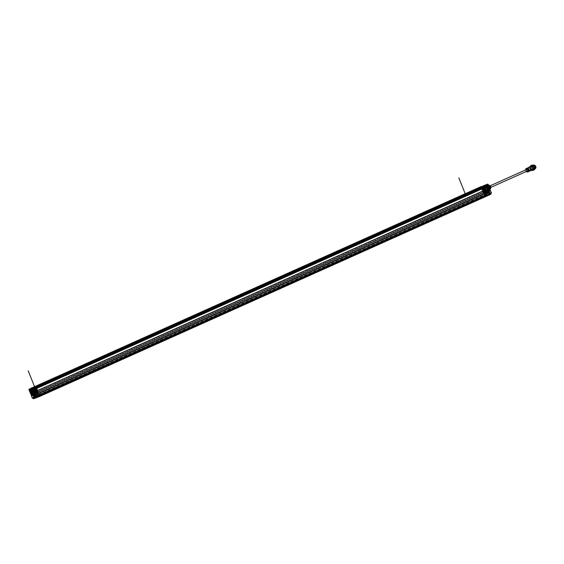 <?xml version="1.0" encoding="UTF-8"?>
<svg xmlns="http://www.w3.org/2000/svg" width="564" height="564" viewBox="0 0 564 564"><rect width="100%" height="100%" fill="white"/><g stroke="black" fill="none" stroke-linecap="round" stroke-linejoin="round"><path stroke-width="0.42" stroke-dasharray="2.82 2.11" d="M35.208 388.194L485.808 186.275L482.283 187.375L31.859 389.498L485.808 186.275M482.213 187.382A0.479 0.423 65.9 0 1 481.388 187.586A0.479 0.423 65.9 0 1 481.353 187.431L481.473 186.91L30.872 388.829L30.787 389.505A0.479 0.423 -114.1 0 0 31.612 389.301M481.748 189.448L482.093 189.314L481.459 187.742A0.501 0.444 -114.1 0 1 481.494 187.022L487.12 184.639L486.379 184.929L486.584 185.429L487.797 185.027L488.487 186.74L487.782 187.022A0.423 0.381 65.9 0 1 487.395 186.938A2.136 1.911 -114.1 0 0 484.279 188.157A0.423 0.381 65.9 0 1 484.067 188.475L484.272 188.383A0.423 0.381 -114.1 0 0 484.272 188.383L481.748 189.448L480.831 186.797L483.574 193.748L32.98 395.667L30.322 388.589L28.947 389.668L30.209 388.984M483.221 188.912L484.173 190.865L483.44 188.82L481.783 189.546L483.574 193.748M34.806 398.374L34.876 397.86L34.023 397.43L33.868 397.853L34.087 397.465L34.82 397.824L34.813 398.374L485.407 196.455L484.688 195.546L484.349 195.934L484.624 195.518L485.477 195.941L485.407 196.455L486.626 195.976L485.442 194.587L485.886 194.157L35.313 396.062M488.17 193.522L37.576 395.434L488.502 193.396L487.874 193.381L489.256 192.691L485.886 194.157M488.502 193.396L488.974 194.573L488.403 194.799L488.572 195.222L489.834 194.728L488.628 195.2L488.459 194.77L490.447 194.051M489.559 194.002L490.229 193.635M485.766 184.781L486.591 185.549A0.501 0.444 -114.1 0 1 486.647 185.718L487.254 186.522M487.12 184.639L486.119 185.218A0.501 0.444 -114.1 0 1 486.605 185.542A0.479 0.423 65.9 0 1 485.851 185.965M484.025 192.416L483.383 192.296A0.409 0.36 65.9 0 1 484.053 192.028A0.409 0.36 65.9 0 1 484.025 192.416L33.424 394.335A0.409 0.36 -114.1 0 0 33.459 393.947L32.782 394.208L33.424 394.335M488.438 190.653L487.733 190.59A0.409 0.36 65.9 0 1 488.403 190.329L37.809 392.248A0.409 0.36 -114.1 0 0 37.132 392.509L37.837 392.579M31.859 389.498L482.453 187.586M35.25 387.877A0.479 0.423 -114.1 0 0 35.99 387.468L35.165 386.692M36.766 388.42L36.336 388.406L36.667 389.231M488.008 188.996L37.414 390.915L36.695 389.315M39.628 395.554L38.994 395.836L39.6 395.639M488.572 195.222L37.971 397.141L37.802 396.711L488.403 194.799M37.901 395.315L38.373 396.492L37.802 396.711M37.576 395.434L38.317 396.513L36.491 397.444M35.32 397.683L35.884 397.486M36.054 397.881L35.539 398.085M30.336 391.853L31.189 391.465L32.98 395.667M30.851 388.384L30.872 388.829M33.459 393.947L32.465 393.982M31.69 389.294L482.283 187.375M30.914 389.012L481.508 187.093M30.202 389.026L480.803 187.107M32.818 395.533L483.418 193.614M32.959 395.872L483.552 193.953M34.023 397.43L486.147 194.672L486.979 195.081L486.88 195.708L487.923 195.109L486.633 195.905L487.902 195.052L486.513 195.609M34.876 397.86L485.477 195.941M486.626 195.976L36.618 397.627M243.817 304.729L464.524 205.423L36.97 397L486.119 195.687L36.949 396.95M34.848 396.506L485.442 194.587M485.766 194.46L36.082 395.97M488.198 193.515L37.302 395.308M38.373 396.492L488.974 194.573M39.142 395.434L489.742 193.515M486.055 185.119L35.574 387.165M485.787 186.007L35.187 387.926M488.022 190.851L37.428 392.77M483.581 192.55L32.994 394.469M482.114 186.628L482.312 187.114L486.76 185.373L486.563 184.886L482.114 186.628L30.364 389.054L30.562 389.548L482.312 187.114M30.562 389.548L486.563 184.886M34.82 387.32L30.364 389.054M35.017 387.806L486.76 185.373M482.298 189.342L481.867 187.812L483.285 191.337L484.06 191.697A0.493 0.437 -114.1 0 0 483.454 191.831L482.298 189.342L482.333 188.552L482.594 189.208L483.151 188.961L482.763 188.362M488.473 186.769L487.782 185.055L482.671 187.051L483.003 188.27M482.671 187.051L481.663 187.77M482.093 189.314L482.333 188.552M482.565 188.461L482.439 189.278L482.41 188.531M483.39 188.848L484.307 188.193A2.094 1.875 65.9 0 1 487.388 186.987L487.585 186.903A2.08 1.861 65.9 0 1 488.318 188.454L489.023 188.778L488.607 189.095L487.98 188.806L488.318 188.454M483.44 188.82L484.525 188.094A2.08 1.861 65.9 0 0 485.068 189.723L484.49 190.759L483.588 190.921L484.441 193.05L485.153 192.578A0.973 0.867 -114.1 0 0 485.611 191.372L486.161 190.456L486.112 191.161A1.149 1.022 65.9 0 1 485.583 192.578L484.821 192.881L485.83 195.151M481.783 189.546L482.34 189.328M483.418 191.781L482.206 189.384M485.449 196.004L487.888 195.32L487.24 195.158L486.774 194.002L487.275 193.389L485.498 194.566L485.893 195.701L486.429 195.567L467.718 203.949M485.907 194.143L487.24 193.501M486.598 195.99L485.407 196.455L486.88 195.708M484.688 195.546L486.02 194.855L484.688 195.546M33.748 397.846L484.469 195.941L485.935 194.89M483.277 191.845L483.32 191.901A0.493 0.444 -114.1 0 0 483.926 192.606A0.493 0.444 -114.1 0 0 484.166 192.204L484.589 192.5L483.884 192.775M489.411 190.392A0.493 0.444 65.9 0 1 489.009 189.497A0.493 0.444 65.9 0 1 489.411 190.392L489.34 190.428A0.493 0.444 -114.1 0 0 488.939 189.525A0.493 0.444 -114.1 0 0 489.34 190.428A0.472 0.423 65.9 0 1 488.96 189.546A0.472 0.423 65.9 0 1 489.34 190.406L488.276 190.907A0.493 0.444 -114.1 0 1 487.775 190.801L487.797 191.231L484.589 192.5L484.293 192.141A0.493 0.437 -114.1 0 0 484.159 191.781L484.469 192.049A0.529 0.472 -114.1 0 0 484.948 192.148L485.096 192.091A0.529 0.472 -114.1 0 0 485.357 191.795A1.234 1.107 65.9 0 1 486.887 191.203A0.529 0.472 -114.1 0 0 487.275 191.238L487.43 191.175A0.529 0.472 -114.1 0 0 487.712 190.78L487.747 190.378A0.493 0.437 -114.1 0 0 487.895 190.731L487.67 191.295L488.593 191.126L483.468 192.966L484.123 195.024L484.539 194.848L483.468 192.966M484.539 194.848L485.047 194.925L485.188 193.988L484.744 194.171L487.839 192.958L488.826 193.48L488.149 191.323M484.744 194.171L484.384 195.214L485.047 194.925L484.123 195.024M488.593 191.126L489.263 193.318L488.579 193.537L489.263 193.318L488.269 192.789L485.188 193.988M488.276 190.907A0.493 0.444 -114.1 0 0 488.177 189.998L487.366 187.361M489.009 189.497L488.001 189.955A0.493 0.437 -114.1 0 1 488.29 189.941L487.24 187.417M490.236 193.671L489.714 193.579L490.969 192.782L491.378 192.98M490.899 193.297L491.047 192.888L489.714 193.579L489.474 194.432M488.438 193.417L488.946 194.509L488.459 194.77L490.017 194.291L488.459 194.77M488.523 193.459L489.961 192.754L490.426 193.91L488.917 194.594M487.98 188.806A2.101 1.882 65.9 0 1 487.62 189.92L488.248 190.209L487.846 189.885A2.08 1.861 65.9 0 1 486.408 190.449M487.331 190.667A1.093 0.98 65.9 0 1 488.142 192.698A1.093 0.98 65.9 0 1 487.331 190.667M490.342 190.533L489.933 190.879A1.149 1.022 65.9 0 1 488.558 190.209L487.62 189.92M487.888 189.786L488.628 190.181A0.973 0.867 65.9 0 0 489.792 190.752L489.51 190.879A0.973 0.867 -114.1 0 1 488.339 190.308L489.933 190.879M487.479 190.195A2.059 1.847 -114.1 0 0 485.956 186.367A2.059 1.847 -114.1 0 0 485.942 186.367A2.059 1.847 -114.1 0 0 487.479 190.195M485.865 190.604A2.101 1.882 65.9 0 1 484.829 190.04M486.147 194.672L485.04 192.796L484.441 193.05L483.87 190.999L485.125 189.899L484.49 190.759M488.509 186.853L487.388 186.987M487.113 185.88L487.479 186.797L487.923 186.628L487.557 185.711L486.979 185.944L487.479 186.797M483.736 187.206L484.102 188.115L483.658 188.291L483.292 187.375L483.736 187.206L484.102 188.115L483.658 188.291M487.585 186.903L488.502 186.839M487.881 186.36L488.107 186.931M487.677 187.128L487.451 186.557L487.522 187.192M487.374 187.248L486.781 185.775L487.782 185.055M488.234 186.881L488.001 186.303M487.641 186.451L488.142 187.015M488.205 186.888L487.761 186.402M487.649 187.142L487.451 186.557M487.55 187.276L487.289 186.628M488.001 189.955A0.493 0.437 -114.1 0 0 487.761 190.251L487.571 190.794A0.444 0.395 65.9 0 1 487.338 191.118L487.19 191.182A0.444 0.395 65.9 0 1 486.859 191.154A1.325 1.184 -114.1 0 0 485.223 191.788L485.202 191.732A1.41 1.262 65.9 0 1 486.951 191.048L486.887 191.203M486.781 185.775L488.079 189.469L487.254 190.907A1.417 1.269 -114.1 0 0 485.498 191.591L485.202 191.732M484.716 192.437L487.797 191.231M487.254 190.907L487.677 190.865M481.867 187.812L483.433 191.281L484.878 191.986L485.498 191.591L483.736 191.14L481.966 187.636M486.986 185.408L481.875 187.41M487.077 185.641L486.549 186.092L487.93 189.525L487.634 189.885L488.156 189.56L486.845 185.965M487.634 189.885L487.43 191.175M484.067 189.391A1.621 1.452 -114.1 0 0 486.767 188.334A1.621 1.452 -114.1 0 0 484.067 189.391M489.221 187.142L487.613 185.746A2.383 2.129 -114.1 0 0 487.402 185.704L486.556 186.035L487.705 189.864L488.015 189.617M481.903 187.854L483.299 191.337L484.455 192.014A0.444 0.395 -114.1 0 0 484.857 192.091L485.005 192.035A0.444 0.395 -114.1 0 0 485.223 191.788L485.357 191.795M484.201 191.203L483.806 191.478L484.039 191.168M484.405 191.831A0.472 0.423 65.9 0 1 485.188 191.527A0.472 0.423 65.9 0 1 484.405 191.831M488.607 189.095L489.348 188.855L490.067 190.66L489.51 190.879M489.355 188.672L489.355 188.672A1.41 1.262 -114.1 0 0 488.29 186.028A1.41 1.262 -114.1 0 0 489.348 188.644M488.255 188.672L489.016 188.975L489.622 188.545L488.727 189.102M491.018 194.094L490.01 194.488L490.786 193.974M487.832 192.655L484.539 193.946L485.378 193.551L485.061 194.115L484.631 192.782L488.84 191.252L487.987 191.612L488.361 193.001L487.832 192.655L488.699 192.253L488.001 192.521L484.539 193.946L484.398 194.552L485.244 194.094L484.208 194.566L483.7 193.29L487.987 191.612M488.699 192.253L489.326 192.444L488.361 193.001L489.326 192.444L488.84 191.252M483.75 193.156L484.631 192.782M488.001 192.521A1.417 1.269 -114.1 0 0 487.846 191.527M485.498 192.444A1.417 1.269 -114.1 0 0 486.083 193.276M485.9 193.36A1.41 1.262 65.9 0 1 485.315 192.521M487.656 191.605A1.41 1.262 65.9 0 1 487.804 192.613M485.611 191.372L485.893 191.245A0.973 0.867 65.9 0 1 485.442 192.451L485.583 192.578M485.371 188.806A1.607 1.438 65.9 0 1 488.043 187.763A1.607 1.438 65.9 0 1 485.371 188.806M487.451 186.811L487.923 186.628M487.895 186.635L487.557 185.711M487.409 185.775L486.979 185.944M483.63 188.298L483.158 187.438M488.057 192.733A1.093 0.98 -114.1 0 0 487.24 190.71A1.093 0.98 -114.1 0 0 488.057 192.733M487.938 192.437A0.775 0.691 65.9 0 1 487.359 190.999A0.775 0.691 65.9 0 1 487.938 192.437M486.535 191.845A0.691 0.62 -114.1 0 0 487.423 192.578A0.691 0.62 -114.1 0 0 487.557 191.443L487.5 191.464A0.634 0.571 65.9 0 1 486.824 192.409A0.634 0.571 65.9 0 1 486.584 191.823L486.253 191.971A0.634 0.571 -114.1 0 0 487.092 192.669A0.634 0.571 -114.1 0 0 487.169 191.612L487.557 191.443M486.471 191.577A0.613 0.55 -114.1 0 0 486.929 192.712A0.613 0.55 -114.1 0 0 486.471 191.577M486.408 191.605L486.387 191.619A0.62 0.55 65.9 0 1 486.633 191.527L487.226 191.267A0.691 0.62 -114.1 0 0 486.654 191.492L486.633 191.527M486.654 191.492L487.226 191.267M488.586 191.217L488.29 191.337A1.424 1.276 -114.1 0 1 488.438 192.317L490.003 192.077L489.587 192.338L489.665 191.224A1.354 1.213 65.9 0 1 488.769 191.14L488.586 191.217A1.431 1.283 65.9 0 1 488.734 192.176L490.003 192.077L489.665 191.224M488.29 191.337L488.487 191.259A1.339 1.198 -114.1 0 0 489.376 191.337M488.043 187.234L488.628 188.531L487.747 188.446A2.115 1.896 -114.1 0 0 487.409 187.586L487.627 187.488A2.122 1.896 65.9 0 1 487.966 188.348L488.628 188.531L488.128 187.276L487.656 187.389M487.825 187.326L487.43 187.481M485.921 192.261L486.21 192.141A1.431 1.283 65.9 0 0 486.767 192.944L485.491 193.882L485.132 192.994A1.339 1.198 -114.1 0 0 485.724 192.338L485.921 192.261A1.424 1.276 -114.1 0 0 486.492 193.078L485.773 193.734L485.132 192.994M486.21 192.141L485.724 192.338M486.02 192.211A1.354 1.213 65.9 0 1 485.428 192.874M483.475 189.032L483.954 188.933A2.115 1.896 -114.1 0 0 484.314 189.786L483.947 190.385L483.44 189.116L484.173 188.841A2.122 1.896 65.9 0 0 484.525 189.694L484.166 190.272L483.693 188.933M486.253 192.31A0.733 0.656 65.9 0 1 487.472 191.838A0.733 0.656 65.9 0 1 486.253 192.31M486.422 192.246A0.529 0.472 -114.1 0 0 487.303 191.901A0.529 0.472 -114.1 0 0 486.422 192.246M486.739 192.084A0.832 0.747 65.9 0 1 488.128 191.548A0.832 0.747 65.9 0 1 486.739 192.084M486.958 191.993A0.832 0.747 -114.1 0 0 488.346 191.45A0.832 0.747 -114.1 0 0 486.958 191.993M486.767 192.063A1.057 0.945 65.9 0 1 488.53 191.372A1.057 0.945 65.9 0 1 486.767 192.063M488.621 191.337A1.057 0.945 -114.1 0 0 486.852 192.028A1.057 0.945 -114.1 0 0 488.621 191.337M487.296 191.852A0.529 0.472 65.9 0 1 488.177 191.506A0.529 0.472 65.9 0 1 487.296 191.852A0.43 0.388 65.9 0 1 488.001 191.584A0.43 0.388 65.9 0 1 487.282 191.866M488.121 191.534A0.529 0.472 -114.1 0 0 487.24 191.88A0.529 0.472 -114.1 0 0 488.121 191.534M487.261 191.915A0.43 0.388 -114.1 0 0 486.542 192.197A0.43 0.388 -114.1 0 0 487.261 191.915M486.647 185.718L487.606 185.034L483.454 186.74L486.64 185.486L486.379 184.929M486.295 184.964L486.464 185.556M486.069 185.055L483.193 186.183L483.397 186.684L486.267 185.563L486.154 185.02M483.193 186.183L483.454 186.74L483.193 186.183M483.503 186.635L483.165 186.191M481.444 186.895L483.27 186.148L483.524 186.705L482.509 187.1L483.524 186.705M487.169 184.766A0.479 0.423 65.9 0 1 487.691 185.246M488.487 186.74L487.275 187.29M487.141 186.698L487.592 187.149L487.141 186.698L487.789 186.409L488.227 186.86L488.015 186.324L487.381 186.606M487.797 185.027L482.509 187.1M482.657 187.036L483.348 188.757L482.862 188.334L482.417 189.166L483.08 188.869L483.087 188.249M482.439 188.538L482.862 188.334M483.468 186.649L481.459 187.742M485.35 186.557L485.548 186.465A2.136 1.911 65.9 0 0 484.483 188.066A0.423 0.381 -114.1 0 1 484.272 188.383L484.053 188.475A0.423 0.381 65.9 0 1 484.053 188.475L483.348 188.757M484.004 188.059L483.672 187.241M487.493 185.753L487.825 186.571L487.204 185.866M485.548 186.465A2.136 1.911 65.9 0 1 487.592 186.846A0.423 0.381 -114.1 0 0 487.987 186.931L488.917 186.564M480.81 187.065L482.41 186.346L483.186 188.813M483.75 185.577L486.147 184.639L483.369 185.725L483.856 186.212L486.274 185.267L485.752 184.795L486.119 185.337L483.785 186.324L486.231 185.359L483.94 186.254L483.743 185.697L486.133 184.647L486.083 185.422L483.785 186.324L483.531 185.662M480.93 186.67L29.032 389.308M486.055 184.795L486.083 185.422L485.83 184.872L483.369 185.725M483.517 185.775L483.785 186.324L483.482 185.789M483.708 188.179L483.63 187.262M487.529 186.684L487.162 185.887M487.825 186.571L487.451 185.775M481.494 187.022L482.53 186.43M482.537 187.255A0.479 0.423 65.9 0 1 482.587 186.557M485.498 189.913L485.541 189.807A2.101 1.875 65.9 0 1 485.928 186.339A2.101 1.875 65.9 0 1 488.621 188.609L488.304 189.56A2.101 1.875 65.9 0 1 487.564 190.195L486.732 190.533A2.383 2.129 65.9 0 1 486.528 190.498L484.913 189.095A2.383 2.129 65.9 0 1 484.829 188.891L485.033 186.783A2.383 2.129 65.9 0 1 485.153 186.613L485.999 186.282A2.101 1.875 -114.1 0 0 485.611 189.779L486.506 190.258A2.101 1.875 -114.1 0 0 488.375 189.525L488.692 188.573A2.101 1.875 -114.1 0 0 485.999 186.303L486.972 185.901A2.383 2.129 65.9 0 1 487.176 185.944L488.791 187.34A2.383 2.129 65.9 0 1 488.875 187.551L488.671 189.659A2.383 2.129 65.9 0 1 488.551 189.828L487.578 190.209A2.101 1.875 65.9 0 1 486.429 190.294L485.498 189.913L484.568 190.893A0.811 0.726 65.9 0 0 484.469 190.935L484.539 190.9A0.811 0.726 -114.1 0 0 485.202 192.38A0.811 0.726 -114.1 0 0 485.534 191.344L486.464 190.364M487.381 189.737A1.607 1.438 65.9 0 1 486.182 186.762A1.607 1.438 65.9 0 1 487.381 189.737A1.607 1.438 -114.1 0 0 486.055 186.818A1.607 1.438 -114.1 0 0 487.366 189.744L487.437 189.715M488.798 188.623L488.382 189.003L488.84 189.222A0.811 0.726 -114.1 0 1 489.644 189.342M488.84 189.222L488.22 188.947L488.72 188.651M489.869 189.892A0.811 0.726 65.9 0 1 489.474 190.717L489.545 190.681A0.811 0.726 -114.1 0 1 488.523 190.181L488.071 189.955L488.48 189.574M488.41 189.61L487.902 189.899L488.452 190.209A0.811 0.726 65.9 0 0 489.474 190.717M486.203 188.27L486.76 188.023A2.383 2.129 -114.1 0 0 486.845 188.235L488.445 189.645L487.902 189.878L486.288 188.482A2.383 2.129 65.9 0 1 486.203 188.27L486.408 186.162A2.383 2.129 65.9 0 1 486.535 185.993L488.346 185.281A2.383 2.129 65.9 0 1 488.424 185.295M485.534 191.344L486.387 190.399M484.539 190.9A0.811 0.726 -114.1 0 1 484.645 190.865L485.569 189.885M488.071 189.955L488.389 188.996L488.071 189.955M489.545 190.681A0.811 0.726 -114.1 0 0 489.947 190.089M488.762 189.257A0.811 0.726 65.9 0 1 489.728 189.546L489.481 189.546A1.572 0.67 45.8 0 0 489.404 189.469L488.925 189.878L489.51 190.103A1.572 0.67 -134.2 0 1 489.566 190.181L489.707 189.687A1.572 0.522 111 0 0 489.728 189.603L489.136 189.539M485.28 191.478A0.493 0.444 65.9 0 1 484.455 191.802A0.493 0.444 65.9 0 1 485.28 191.478M485.463 191.379A0.811 0.726 65.9 0 1 484.131 191.964A0.811 0.726 65.9 0 1 484.469 190.935M484.384 191.831A0.493 0.444 -114.1 0 0 485.209 191.513A0.493 0.444 -114.1 0 0 484.384 191.831M489.34 188.841A1.586 1.417 -114.1 0 0 488.156 185.894A1.586 1.417 -114.1 0 0 489.34 188.841M485.28 187.185A1.586 1.417 65.9 0 1 486.464 190.131A1.586 1.417 65.9 0 1 485.28 187.185M488.48 186.487A0.916 0.818 65.9 0 1 489.157 188.186A0.916 0.818 65.9 0 1 488.48 186.487M484.568 190.244A0.916 0.818 -114.1 0 0 483.884 188.545A0.916 0.818 -114.1 0 0 484.568 190.244M483.129 190.9L482.382 189.039A2.03 1.812 65.9 0 1 485.322 187.89L486.069 189.751A2.03 1.812 65.9 0 1 483.129 190.9L482.382 189.039M486.069 189.751L485.463 187.826A2.03 1.812 -114.1 0 0 482.523 188.975M483.27 190.836A2.03 1.812 -114.1 0 0 486.21 189.687M483.729 187.742A1.713 1.53 65.9 0 1 485.005 190.914A1.713 1.53 65.9 0 1 483.729 187.742M486.006 186.317A2.08 1.861 65.9 0 1 487.557 190.181A2.08 1.861 65.9 0 1 486.006 186.317M485.541 188.736A1.495 1.332 -114.1 0 0 488.022 187.763A1.495 1.332 -114.1 0 0 485.541 188.736M486.732 190.533L488.551 189.828M488.981 189.631A2.383 2.129 -114.1 0 0 489.101 189.462L489.305 187.354M488.671 189.659L489.101 189.462M489.256 187.375L488.875 187.551M488.791 187.34L489.171 187.17M487.613 185.746L487.176 185.944M486.535 185.993L487.084 185.746A2.383 2.129 -114.1 0 0 486.965 185.916L487.402 185.704M486.556 186.035L485.153 186.613M485.59 186.416A2.383 2.129 -114.1 0 0 485.463 186.585L485.259 188.693L484.829 188.891M485.033 186.783L485.463 186.585M485.259 188.693A2.383 2.129 -114.1 0 0 485.343 188.905L486.958 190.301L486.528 190.498M484.913 189.095L485.343 188.905M486.577 186.064A2.08 1.861 -114.1 0 0 488.128 189.92A2.08 1.861 -114.1 0 0 486.577 186.064M488.6 187.509A1.495 1.332 65.9 0 1 486.112 188.482A1.495 1.332 65.9 0 1 488.6 187.509M489.622 189.06A2.08 1.861 65.9 0 1 486.69 186.212A2.08 1.861 65.9 0 1 488.579 185.683M486.922 188.115A1.48 1.325 -114.1 0 0 489.39 187.149A1.48 1.325 -114.1 0 0 486.922 188.115M489.926 189.208L488.107 189.92A2.383 2.129 65.9 0 1 487.902 189.878L488.22 188.947M486.288 188.482L486.845 188.235M488.755 188.693L488.445 189.645A2.383 2.129 -114.1 0 0 488.664 189.673L488.107 189.92M490.483 188.961L488.664 189.673M487.084 185.746L488.903 185.034M486.408 186.162L486.965 185.916L486.76 188.023M488.184 185.591A1.854 1.657 65.9 0 1 489.566 189.025A1.854 1.657 65.9 0 1 488.184 185.591A1.854 1.664 -114.1 0 0 489.566 189.032A1.854 1.664 -114.1 0 0 488.184 185.591M489.651 187.967A0.916 0.818 65.9 0 1 488.967 186.268A0.916 0.818 65.9 0 1 489.651 187.967M488.861 186.31A0.916 0.818 -114.1 0 0 489.545 188.016A0.916 0.818 -114.1 0 0 488.861 186.31M489.735 188.475A1.41 1.262 65.9 0 1 488.678 185.852A1.41 1.262 65.9 0 1 490.229 188.094A1.41 1.262 65.9 0 1 489.735 188.475M488.283 185.838A1.586 1.417 -114.1 0 0 489.467 188.785A1.586 1.417 -114.1 0 0 488.854 185.753A1.586 1.417 -114.1 0 0 488.283 185.838M490.109 186.832A1.48 1.325 65.9 0 1 487.641 187.791A1.48 1.325 65.9 0 1 490.109 186.832M533.17 165.146A2.115 1.896 -114.1 0 0 534.905 169.003M535.581 166.472A1.854 1.657 65.9 0 1 532.494 167.677A1.854 1.657 65.9 0 1 535.581 166.472M531.055 168.312A2.115 1.896 65.9 0 1 534.58 166.93A2.115 1.896 65.9 0 1 531.055 168.312M531.196 168.255A1.939 1.734 -114.1 0 0 534.432 166.986A1.939 1.734 -114.1 0 0 531.196 168.255M534.362 167.022A1.939 1.734 65.9 0 1 531.126 168.283A1.939 1.734 65.9 0 1 534.362 167.022M530.689 168.46A2.467 2.207 -114.1 0 0 534.799 166.852A2.467 2.207 -114.1 0 0 530.689 168.46M531.45 165.344A2.644 2.369 -114.1 0 0 533.607 170.159M531.958 170.328A2.644 2.369 65.9 0 1 530.223 166.465M532.141 170.243A2.467 2.207 65.9 0 1 530.414 166.38M531.062 168.333A1.502 1.339 -114.1 0 0 533.565 167.36A1.502 1.339 -114.1 0 0 531.062 168.333M533.417 167.423A1.502 1.339 65.9 0 1 530.921 168.396A1.502 1.339 65.9 0 1 533.417 167.423M531.168 170.645A2.115 1.896 65.9 0 1 529.462 166.838M527.96 167.868L527.855 167.938A1.762 1.579 -114.1 0 0 529.279 171.111L529.399 171.082M528.835 169.489A1.762 1.579 65.9 0 1 525.895 170.638A1.762 1.579 65.9 0 1 528.835 169.489M525.592 169.912A1.939 1.734 -114.1 0 0 526.297 171.491M526.649 169.44A0.867 0.775 -114.1 0 0 527.354 171.012M483.221 189.807A0.867 0.775 65.9 0 1 484.659 189.243A0.867 0.775 65.9 0 1 483.221 189.807M532.635 167.614A1.854 1.657 -114.1 0 0 535.722 166.408A1.854 1.657 -114.1 0 0 532.635 167.614M487.592 190.963L487.395 190.47L487.592 190.963M487.733 191.097A0.444 0.395 65.9 0 1 487.402 190.279A0.444 0.395 65.9 0 1 487.733 191.097M489.383 190.357A0.444 0.395 -114.1 0 0 489.037 189.546A0.444 0.395 -114.1 0 0 489.383 190.357M489.996 190.223A0.881 0.79 65.9 0 1 488.487 190.251A0.881 0.79 65.9 0 1 489.594 189.222M489.517 189.025A0.881 0.79 -114.1 0 0 488.671 190.174A0.881 0.79 -114.1 0 0 490.067 190.399M489.101 189.603L489.298 189.511A1.572 0.649 -88.7 0 1 489.312 189.61L489.15 189.821A1.572 0.564 -154.2 0 1 489.242 189.871L489.263 189.976A1.572 0.55 -72.2 0 1 489.242 190.054M489.474 190.223L489.679 190.138A1.572 0.649 91.3 0 0 489.679 190.033L489.82 189.828A1.572 0.585 29.1 0 0 489.764 189.779M489.559 189.871L489.637 189.511M483.242 192.662L483.045 192.176L483.242 192.662M483.383 192.796A0.444 0.395 65.9 0 1 483.052 191.979A0.444 0.395 65.9 0 1 483.383 192.796L485.047 192.049A0.444 0.395 -114.1 0 0 484.688 191.245A0.444 0.395 -114.1 0 0 485.033 192.056M484.539 190.829A0.881 0.79 65.9 0 1 485.195 192.465A0.881 0.79 65.9 0 1 484.539 190.829M485.371 192.387A0.881 0.79 -114.1 0 0 484.716 190.752A0.881 0.79 -114.1 0 0 485.371 192.387M484.751 191.302L484.695 191.838L485.16 191.802A1.572 0.67 -134.2 0 1 485.216 191.88L485.357 191.386A1.572 0.522 111 0 0 485.378 191.302L485.132 191.245A1.572 0.67 45.8 0 0 485.054 191.168L484.948 191.21A1.572 0.649 -88.7 0 1 484.962 191.309L484.8 191.52A1.572 0.564 -154.2 0 1 484.892 191.57L484.913 191.675A1.572 0.55 -72.2 0 1 484.892 191.753M485.125 191.929L485.322 191.838A1.572 0.649 91.3 0 0 485.329 191.732L485.47 191.527A1.572 0.585 29.1 0 0 485.414 191.485M485.371 191.252L484.786 191.238M485.209 191.57L485.287 191.21M36.519 389.294L35.8 387.976L37.217 391.501L36.907 392.283A0.493 0.437 65.9 0 1 37.435 391.973L36.512 389.393M36.378 389.357L36.145 388.786L36.216 389.428M35.758 389.632L35.32 389.139L35.786 389.618M35.56 389.047L35.666 389.675M35.419 389.78L34.735 388.067L35.92 387.806M35.751 388.949L36.251 389.512M30.308 391.776L29.617 390.069L34.735 388.067L35.426 389.766L36.336 389.357L35.913 388.878M37.428 391.909L36.646 389.336M36.984 397.183L38.324 396.513M37.858 396.696L37.012 397.112L37.858 396.689L38.035 397.119M37.569 391.853L37.576 391.917A0.493 0.444 65.9 0 1 37.668 392.833A0.493 0.444 65.9 0 1 37.175 392.713L37.076 393.214L37.992 393.045L38.662 395.23L37.668 394.701L38.105 394.49L35.01 395.702L34.651 396.746L33.727 394.497L37.781 392.939M32.233 394.99A0.472 0.423 -114.1 0 0 31.845 394.137A0.472 0.423 -114.1 0 0 32.233 394.99L33.318 394.532A0.493 0.444 65.9 0 0 33.572 394.123L33.861 394.469L36.942 393.27L37.041 392.77A0.493 0.437 65.9 0 1 36.893 392.41L36.857 392.819A0.529 0.472 65.9 0 1 36.568 393.207L36.42 393.27A0.529 0.472 65.9 0 1 36.033 393.235A1.234 1.107 -114.1 0 0 34.503 393.834A0.529 0.472 65.9 0 1 34.242 394.123L34.094 394.18A0.529 0.472 65.9 0 1 33.607 394.081L33.297 393.813A0.493 0.437 65.9 0 1 33.438 394.173L33.988 394.419L33.198 394.92L33.727 394.497L33.198 394.92L34.235 396.964L34.594 395.907L37.668 394.701M38.105 394.49L39.085 395.011L38.422 395.286L38.74 394.892M34.538 395.984L35.003 395.702L34.538 395.984M34.235 396.964L34.869 396.619L34.235 396.964M33.318 394.532A0.493 0.444 65.9 0 1 32.719 393.813L30.808 389.802L29.617 390.069M31.189 391.465L31.605 391.303M484.469 195.934L32.395 398.276M32.825 393.609L32.677 393.954L32.938 393.651A2.08 1.861 -114.1 0 0 33.748 393.538M32.078 389.738A2.094 1.875 -114.1 0 0 31.253 391.212L31.055 391.296A2.08 1.861 -114.1 0 0 31.605 392.925L31.316 393.637M31.048 393.926L31.817 393.559L32.078 392.925L31.605 392.925M32.078 392.925A2.101 1.882 -114.1 0 0 33.114 393.489L32.86 394.257A0.973 0.867 65.9 0 1 32.402 395.463L32.254 395.519M32.825 393.926L33.114 393.489M33.431 393.658A2.059 1.847 65.9 0 1 31.894 389.83A2.059 1.847 65.9 0 1 33.431 393.658L33.713 393.552M35.123 392.918L34.383 393.087L34.679 392.114M34.869 392.805A2.101 1.882 -114.1 0 0 35.229 391.691L36.589 391.74M34.827 390.112L34.115 390.105M34.334 390.006A2.094 1.875 -114.1 0 0 32.472 389.548M30.343 391.867L30.682 390.958L30.322 391.106M30.682 390.217L31.048 391.134L30.611 391.31L30.244 390.394L30.823 390.154L31.048 391.134M34.066 388.899L34.432 389.816L34.869 389.639L34.214 388.836L34.432 389.816M30.682 390.958L30.71 391.705L31.034 390.781L31.436 391.374M30.442 391.049L30.583 391.754L30.562 391.007M31.112 390.76L31.14 391.508L30.872 390.859M31.845 394.137L32.782 393.693A0.493 0.437 65.9 0 0 32.599 393.862L31.485 391.36M32.782 393.693A0.493 0.437 65.9 0 1 33.206 393.728L33.713 393.989A0.444 0.395 -114.1 0 0 34.115 394.074L34.263 394.01A0.444 0.395 -114.1 0 0 34.482 393.771A1.325 1.184 65.9 0 1 36.117 393.129L36.096 393.08A1.41 1.262 -114.1 0 0 34.348 393.764L34.503 393.834M30.808 389.802L32.43 393.369L34.348 393.764L34.094 394.18M36.942 393.27L33.861 394.469M34.348 393.764L34.044 393.898A1.417 1.269 65.9 0 1 35.793 393.214L36.505 393.045L36.871 391.79L36.512 393.045L35.793 393.214M36.568 391.917L37.076 391.557L35.807 388.025L37.203 391.501L36.568 391.917L37.21 391.501M37.076 391.557L36.695 391.867L35.624 387.94M30.414 389.71L35.532 387.715M30.505 389.943L31.196 389.879L32.578 393.312L33.727 394.144M31.013 389.844L32.557 393.319L30.9 390.02M35.313 390.633A1.621 1.452 65.9 0 1 32.606 391.691A1.621 1.452 65.9 0 1 35.313 390.633M32.43 393.369L32.811 393.566M36.78 391.917L36.829 392.777A0.444 0.395 65.9 0 1 36.597 393.101L36.449 393.164A0.444 0.395 65.9 0 1 36.117 393.129L36.033 393.235M36.787 392.706A0.472 0.423 -114.1 0 0 36.004 393.016A0.472 0.423 -114.1 0 0 36.787 392.706M38.197 392.748L39.149 394.701M37.252 393.489L33.121 395.216L33.6 396.414L34.658 396.083L33.791 396.4L33.925 395.85L38.098 394.187L37.238 394.553L37.866 394.751L37.252 393.489L33.17 395.089L34.002 394.694L34.658 396.083L34.799 395.477L33.918 395.85L37.238 394.553M38.126 393.08L37.386 393.552M37.4 394.589L38.768 394.419L37.718 394.863L38.768 394.419L38.253 393.143M34.623 395.575A1.417 1.269 65.9 0 1 34.037 394.751M36.385 393.827A1.417 1.269 65.9 0 1 36.54 394.828M36.723 394.751A1.41 1.262 -114.1 0 0 36.568 393.742M34.228 394.659A1.41 1.262 -114.1 0 0 34.82 395.498M36.406 393.813A0.973 0.867 65.9 0 1 35.588 393.193L35.349 393.023M34.002 391.219A1.607 1.438 -114.1 0 0 31.33 392.269A1.607 1.438 -114.1 0 0 34.002 391.219M31.076 391.12L30.611 391.31M30.639 391.296L30.244 390.394M30.393 390.323L30.823 390.154M34.46 389.802L34.869 389.639M34.898 389.625L34.644 388.666M34.432 395.921A1.093 0.98 65.9 0 1 33.6 394.074M33.861 393.869A1.093 0.98 65.9 0 1 35.257 394.469A1.093 0.98 65.9 0 1 34.799 395.843M34.644 395.568A0.775 0.691 -114.1 0 0 34.066 394.13A0.775 0.691 -114.1 0 0 34.644 395.568M35.236 394.13A0.691 0.62 65.9 0 1 35.102 395.272A0.691 0.62 65.9 0 1 34.214 394.532L34.263 394.511A0.634 0.571 -114.1 0 0 35.419 394.744A0.634 0.571 -114.1 0 0 35.179 394.151L35.518 394.003A0.634 0.571 65.9 0 1 35.412 395.068A0.634 0.571 65.9 0 1 34.601 394.363L34.214 394.532M35.074 393.855A0.613 0.55 65.9 0 1 35.532 394.99A0.613 0.55 65.9 0 1 35.074 393.855M35.172 393.827A0.62 0.55 -114.1 0 0 34.926 393.926L34.334 394.187A0.691 0.62 65.9 0 1 34.905 393.961L34.926 393.926M34.905 393.961L34.334 394.187M35.701 389.759L35.32 389.139M33.311 395.089L33.607 394.955A1.424 1.276 65.9 0 0 34.171 395.766L32.874 396.675L33.354 396.555L32.536 395.822A1.354 1.213 -114.1 0 0 33.128 395.16L33.311 395.089A1.431 1.283 -114.1 0 0 33.875 395.893L32.874 396.675L32.536 395.822M33.607 394.955L33.403 395.033A1.339 1.198 65.9 0 1 32.811 395.688M31.549 391.564L30.914 391.902L31.415 393.157L31.993 392.481A2.115 1.896 65.9 0 1 31.64 391.62L31.422 391.719A2.122 1.896 -114.1 0 0 31.774 392.572L31.415 393.157L30.914 391.902L31.33 391.663M36.97 394.772L37.414 394.913L37.055 394.024A1.339 1.198 65.9 0 1 36.166 393.947L35.969 394.024A1.424 1.276 65.9 0 1 36.117 395.004L37.111 395.026L37.055 394.024M36.117 395.004L35.842 395.124A1.431 1.283 -114.1 0 0 35.687 394.158M35.877 394.088A1.354 1.213 -114.1 0 0 36.766 394.166M35.842 395.124L36.681 394.892M35.504 390.013L35.088 390.274A2.115 1.896 65.9 0 1 35.426 391.134L36.103 391.324L35.588 390.055L34.876 390.373A2.122 1.896 -114.1 0 1 35.215 391.233L35.877 391.416L35.588 390.055M35.758 394.257A0.733 0.656 -114.1 0 0 34.531 394.729A0.733 0.656 -114.1 0 0 35.758 394.257M35.581 394.321A0.529 0.472 65.9 0 1 34.7 394.666A0.529 0.472 65.9 0 1 35.581 394.321M35.264 394.476A0.832 0.747 -114.1 0 0 33.875 395.019A0.832 0.747 -114.1 0 0 35.264 394.476M35.046 394.574A0.832 0.747 65.9 0 1 33.657 395.117A0.832 0.747 65.9 0 1 35.046 394.574M35.017 395.66A1.057 0.945 -114.1 0 0 34.192 393.813M33.875 393.905A1.057 0.945 -114.1 0 0 34.742 395.829M34.08 394.391A0.529 0.472 65.9 0 1 34.764 394.687A0.529 0.472 65.9 0 1 34.51 395.357M34.749 394.976A0.43 0.388 -114.1 0 0 34.517 394.469M34.742 394.652A0.43 0.388 65.9 0 1 34.926 394.116A0.43 0.388 65.9 0 1 35.469 394.37A0.43 0.388 65.9 0 1 34.742 394.652M37.027 389.068L36.681 389.202L36.047 387.637A0.501 0.444 65.9 0 0 35.518 387.137L29.807 389.301L30.548 389.012L30.752 389.52L30.548 389.012M33.769 387.743L33.932 388.335L33.762 387.743L33.939 388.258L31.062 389.379L30.858 388.878L33.762 387.743L33.932 388.335L29.589 390.062L30.28 391.776L30.322 391.12L30.548 391.656L31.189 391.367L30.223 389.068M31.492 391.233L30.858 389.661A0.501 0.444 65.9 0 1 30.9 388.941L30.844 388.815M30.632 388.977L30.921 389.527M33.629 387.806L33.861 388.3L33.664 387.799L35.469 387.003M29.807 389.301L30.9 388.941M30.858 389.661L29.814 390.126A0.479 0.423 -114.1 0 1 29.864 389.428M29.857 391.952L31.147 391.367L31.196 390.746L30.548 391.035M30.322 391.12L30.957 390.838M29.589 390.062L36.047 387.637M33.805 388.399L34.876 387.983M35.694 389.646L35.25 389.195L35.899 388.906L36.35 389.35L36.131 388.815L35.476 389.104M31.781 389.844A2.136 1.911 -114.1 0 0 31.013 391.268A0.423 0.381 65.9 0 1 30.801 391.585L30.999 391.494A0.423 0.381 -114.1 0 0 31.21 391.176A2.136 1.911 65.9 0 1 31.951 389.773M32.183 389.625A2.136 1.911 65.9 0 1 34.326 389.964A0.423 0.381 -114.1 0 0 34.714 390.041L35.426 389.766M30.801 391.585A0.423 0.381 65.9 0 1 30.787 391.592L30.28 391.776M34.46 389.71L34.136 388.892M30.315 390.38L30.639 391.197L30.611 390.267M30.336 391.769L30.787 391.592M31.189 391.367L31.196 390.746M35.687 389.646L35.25 389.195M33.283 387.567L33.198 388.293L33.008 387.806L30.618 388.631M33.206 387.602L30.907 388.596L31.112 389.174L33.255 388.342L30.957 389.238L33.255 388.342L30.865 389.202L30.893 388.526M30.541 388.659L30.865 389.202L30.667 388.716M33.22 387.694L33.255 388.342L30.957 389.238L30.696 388.709M34.756 389.59L34.178 388.871M30.935 391.085L30.646 390.253M30.639 391.197L30.357 390.366M35.518 387.137L34.397 387.51M34.968 388.117A0.479 0.423 -114.1 0 0 34.446 387.637M33.22 393.771A2.101 1.875 65.9 0 1 32.317 393.785L31.429 393.305A2.101 1.875 65.9 0 1 31.521 389.978M33.191 393.263A1.607 1.438 -114.1 0 0 31.993 390.288A1.607 1.438 -114.1 0 0 33.191 393.263M31.774 389.844A2.101 1.875 -114.1 0 0 31.499 393.27L32.338 393.905L32.895 393.672L32.712 394.264A0.811 0.726 -114.1 0 1 32.381 395.293L32.303 395.329A0.811 0.726 65.9 0 1 31.64 393.848A0.811 0.726 65.9 0 1 31.746 393.813L31.922 393.348L32.811 393.876L31.915 393.397M31.387 393.404L31.922 393.348M31.746 393.813L32.007 393.193L31.457 393.376M32.388 393.75A2.101 1.875 -114.1 0 0 33.487 393.672M34.228 393.073A2.101 1.875 -114.1 0 0 34.263 393.023L34.771 392.128M35.187 391.945L35.828 392.058M32.07 390.253A1.607 1.438 65.9 0 1 33.262 393.235A1.607 1.438 65.9 0 1 32.07 390.253M31.817 393.778A0.811 0.726 -114.1 0 0 32.275 395.329A0.811 0.726 65.9 0 0 32.634 394.292L32.811 393.876M31.563 394.751A0.493 0.444 -114.1 0 0 32.388 394.426A0.493 0.444 -114.1 0 0 31.563 394.751M32.458 394.391A0.493 0.444 65.9 0 1 31.633 394.715A0.493 0.444 65.9 0 1 32.458 394.391M35.342 392.995L34.46 393.08M36.716 392.177A0.811 0.726 -114.1 0 0 36.054 392.121L35.983 392.149A0.811 0.726 65.9 0 0 35.941 392.17L35.856 392.135M35.983 392.149A0.811 0.726 65.9 0 1 36.646 393.63A0.811 0.726 65.9 0 1 35.631 393.122M35.906 393.052A0.493 0.444 -114.1 0 0 36.73 392.727A0.493 0.444 -114.1 0 0 35.906 393.052M35.701 393.094A0.811 0.726 -114.1 0 0 37.125 392.981M36.054 392.121A0.811 0.726 -114.1 0 0 36.011 392.142L35.934 392.1A0.881 0.79 -114.1 0 0 36.653 393.707M36.801 392.699A0.493 0.444 65.9 0 1 35.976 393.016A0.493 0.444 65.9 0 1 36.801 392.699M33.431 393.101A1.551 1.389 65.9 0 1 32.275 390.217A1.551 1.389 65.9 0 1 33.431 393.101M33.093 389.851A1.551 1.389 -114.1 0 0 34.249 392.734A1.551 1.389 -114.1 0 0 33.093 389.851M32.268 390.415A1.375 1.234 65.9 0 1 33.29 392.967A1.375 1.234 65.9 0 1 32.268 390.415M32.063 391.973A0.867 0.775 -114.1 0 0 33.502 391.409A0.867 0.775 -114.1 0 0 32.063 391.973M35.87 390.351A0.867 0.775 65.9 0 1 34.432 390.915A0.867 0.775 65.9 0 1 35.87 390.351M35.906 392.509A2.03 1.812 -114.1 0 0 34.39 388.751A2.03 1.812 -114.1 0 0 35.906 392.509M34.249 388.815A2.03 1.812 65.9 0 1 35.765 392.572A2.03 1.812 65.9 0 1 34.249 388.815M34.369 389.111A1.713 1.53 -114.1 0 0 35.645 392.283A1.713 1.53 -114.1 0 0 34.369 389.111M38.14 392.368L37.943 391.874L38.14 392.368M38.14 392.565A0.444 0.395 -114.1 0 0 37.795 391.747A0.444 0.395 -114.1 0 0 38.14 392.565M36.484 393.298A0.444 0.395 65.9 0 1 36.159 392.481A0.444 0.395 65.9 0 1 36.484 393.298M36.054 392.755L36.491 392.65L36.385 393.016M36.181 393.186L36.568 393.052M33.791 394.067L33.593 393.573L33.791 394.067M33.784 394.264A0.444 0.395 -114.1 0 0 33.459 393.446A0.444 0.395 -114.1 0 0 33.784 394.264M32.134 395.004A0.444 0.395 65.9 0 1 31.81 394.187A0.444 0.395 65.9 0 1 32.134 395.004L33.805 394.257M32.493 393.982A0.881 0.79 -114.1 0 0 31.253 394.913A0.881 0.79 -114.1 0 0 32.303 395.413M32.458 395.322A0.881 0.79 -114.1 0 0 32.613 394.123M31.626 393.813A0.881 0.79 65.9 0 1 32.303 394.053L32.24 394.039M31.887 394.349L32.035 394.715M32.726 392.241A0.529 0.472 -114.1 0 0 33.149 391.55L32.571 392.452M33.262 391.832L32.895 392.001M33.967 391.183A0.529 0.472 65.9 0 1 33.086 391.529A0.529 0.472 65.9 0 1 33.967 391.183M32.479 391.155L33.149 391.55A0.529 0.472 -114.1 0 0 32.338 391.36L32.113 391.324M33.036 391.268L32.67 391.43M31.669 389.914A2.08 1.861 -114.1 0 0 33.368 393.707M32.345 390.732A1.057 0.945 65.9 0 1 33.135 392.692A1.057 0.945 65.9 0 1 32.345 390.732M34.207 389.893A1.057 0.945 -114.1 0 0 34.996 391.853A1.057 0.945 -114.1 0 0 34.207 389.893M34.348 390.027A0.881 0.79 -114.1 0 0 35.003 391.663A0.881 0.79 -114.1 0 0 34.348 390.027M33.473 391.423A0.881 0.79 -114.1 0 0 32 392.001A0.881 0.79 -114.1 0 0 33.473 391.423M33.939 391.127A0.881 0.79 65.9 0 1 35.412 390.556A0.881 0.79 65.9 0 1 33.939 391.127M482.354 186.176L487.627 184.118L482.354 186.176M34.672 390.845L32.782 391.691L34.672 390.845M481.705 186.818L31.112 388.737L481.712 186.818M31.119 388.617L481.719 186.698M481.459 188.736L30.858 390.655M30.978 390.662L481.578 188.743M481.67 188.496L31.069 390.408M31.189 390.415L481.79 188.503M482.777 190.963L32.183 392.882M32.099 392.967L482.699 191.048M482.453 190.928L31.859 392.847M31.774 392.932L482.375 191.013M486.795 195.616L33.466 398.755M488.043 188.961L37.443 390.88M37.323 390.873L487.923 188.954M486.929 186.494L36.336 388.406M36.413 388.321L487.014 186.402M485.731 185.133L35.13 387.045M35.222 387.13L485.823 185.211M487.895 193.389L489.256 192.613L487.275 193.389M488.149 193.508L489.256 192.613M489.355 192.62L489.876 192.634M490.511 193.875L490.046 192.719M490.652 193.649L490.969 192.782M490.553 190.639L491.286 192.684M484.469 192.049L484.864 191.774M489.693 188.51L488.875 186.691M488.544 195.158L490.01 194.488L488.628 195.2M488.382 191.02L487.93 191.217M489.333 192.973L488.889 193.17M488.889 193.297L489.34 193.107M488.361 192.803L487.938 192.98M487.839 192.958L488.269 192.789M484.688 194.249L485.132 194.065M484.631 194.947L484.215 195.13M487.994 192.691L488.861 192.282M487.86 191.548L488.713 191.189M484.568 190.674L483.588 190.921M484.349 195.934L485.724 195.13M486.02 194.855L486.852 195.271L485.414 195.912M487.811 195.01L487.352 195.186L487.811 195.01M485.978 195.743L487.275 195.144L485.893 195.701M487.268 195.144L486.802 193.988L487.275 195.144M486.161 190.456L485.611 191.238M483.285 191.337L483.736 191.14M486.45 190.174A1.621 1.452 65.9 0 1 485.244 187.163A1.621 1.452 65.9 0 1 486.45 190.174M486.64 185.486L487.656 185.091M483.397 188.721L482.495 186.472L487.93 184.343L488.84 186.599M480.817 187.149L488.008 184.315M485.752 184.795L483.44 185.697M488.593 189.715L488.91 188.764M485.385 190.138L486.274 190.625M485.759 190.858L484.864 190.371M487.923 189.878L488.241 188.926M488.114 189.99L488.424 189.039M488.353 189.067L488.036 190.019M486.337 190.47L485.449 189.99M484.927 190.223L485.815 190.702M484.814 190.449L485.703 190.928M485.632 190.963L484.744 190.477M486.358 190.131A1.544 1.382 65.9 0 1 485.174 187.276A1.544 1.382 65.9 0 1 486.358 190.131M486.344 190.188A1.593 1.424 -114.1 0 0 486.478 190.131L486.478 190.131A1.593 1.424 -114.1 0 0 485.174 187.227L485.174 187.227A1.593 1.424 -114.1 0 0 486.33 190.195A1.593 1.424 -114.1 0 0 486.344 190.188M489.785 188.933A1.854 1.657 -114.1 0 0 488.403 185.5A1.854 1.657 -114.1 0 0 489.785 188.933M488.812 185.894A1.325 1.184 -114.1 0 0 489.799 188.348A1.325 1.184 -114.1 0 0 488.812 185.894M533.77 167.24A1.939 1.734 65.9 0 1 533.784 167.275A1.939 1.734 -114.1 0 1 530.569 168.58A1.939 1.734 65.9 0 1 530.555 168.544A1.939 1.734 -114.1 0 1 533.77 167.24M531.232 166.013A2.115 1.896 -114.1 0 0 532.966 169.87M526.431 171.428A1.459 1.311 65.9 0 1 525.718 169.856M526.55 171.378A1.311 1.17 65.9 0 1 525.845 169.799M36.195 393.178L36.568 393.207M31.189 394.053L31.781 395.533M31.69 395.519L31.133 394.123L31.669 395.512M33.868 397.853L32.959 398.142M34.82 397.824L33.487 398.395M33.544 398.536L34.855 397.916M31.323 393.644L31.796 393.037M33.283 394.694L33.727 394.497M33.946 396.767L34.39 396.555M34.474 396.661L34.037 396.866M35.01 395.702L34.594 395.907M38.197 394.511L37.767 394.722M38.74 395.026L39.156 394.828M38.408 392.854L37.992 393.045M33.925 395.85L34.799 395.477M34.009 394.687L33.17 395.089M37.125 393.052L36.794 392.227M36.597 397.585L37.943 397.07M36.547 395.935L37.929 395.378M36.463 395.893L37.844 395.336M37.598 395.434L36.188 395.999M36.138 395.991L37.548 395.427M36.695 391.867L37.076 391.895M34.129 392.861A1.621 1.452 -114.1 0 0 32.923 389.851A1.621 1.452 -114.1 0 0 34.129 392.861M29.73 389.992L30.745 389.597M34.883 387.905L33.861 388.3M32.099 393.954L31.401 393.58M31.915 393.348L32.804 393.827M32.338 393.905L31.45 393.425L32.352 393.905M32.867 393.672L31.979 393.193M31.993 393.362L32.881 393.841M35.285 391.895L34.975 392.854M35.285 392.904L35.602 391.952M34.298 392.763A1.6 1.431 65.9 0 1 34.263 392.777L34.263 392.777A1.6 1.431 65.9 0 1 32.959 389.865L32.959 389.865A1.6 1.431 65.9 0 1 35.038 390.76A1.6 1.431 65.9 0 1 34.298 392.763M32.197 390.796A1.057 0.945 65.9 0 1 32.987 392.755A1.057 0.945 65.9 0 1 32.197 390.796M481.98 187.861L31.38 389.78M481.543 188.778L30.949 390.697M31.105 390.38L481.698 188.461M32.148 392.967L482.749 191.055M31.803 392.847L482.403 190.928M485.844 195.158L32.987 398.156M486.958 186.402L36.364 388.321M35.786 388.06L486.387 186.141M37.302 392.008L487.902 190.089M483.552 191.788L32.952 393.707M485.956 186.367L485.449 186.557M484.61 191.245L483.651 191.654M485.068 192.091L483.926 192.606M489.742 193.544L491.082 192.86L490.913 193.29M488.734 193.572L489.178 193.403M484.955 195.052L484.511 195.222M489.284 192.578L488.466 193.022M485.371 193.551L484.525 193.953M484.349 194.629L485.202 194.171M484.497 190.752L485.139 189.878M487.388 189.737L486.083 190.343M486.126 186.79L485.209 187.177M485.181 187.185L484.751 187.382M487.359 192.599L487.874 192.458M486.802 191.351L487.247 191.062M486.478 191.45L487 191.104M487.07 192.775L487.677 192.613M487.465 191.33L486.725 191.661M487.818 192.12L487.077 192.451M483.306 186.134L483.595 186.677M488.614 189.694L488.932 188.743M488.445 189.645L488.762 188.686M486.52 190.103L489.397 188.82M485.266 187.311L486.372 190.054L485.266 187.311M485.167 190.843L486.478 190.131L485.174 187.227L483.771 187.727M485.223 187.213L488.1 185.923M484.603 190.23L489.192 188.172M483.849 188.559L488.445 186.501M487.388 189.61L487.966 189.356M486.168 186.888L486.746 186.635M489.63 189.003L490.772 187.784M488.121 185.619L489.834 185.605M490.821 187.128L490.461 186.176M488.762 188.982L489.481 188.665M487.55 186.282L488.269 185.958M533.1 165.174L531.951 165.689M534.834 169.038L533.678 169.552M528.743 171.378L528.08 171.675M527.298 168.164L526.642 168.46M490.123 185.81L483.588 188.736M490.828 187.382L484.293 190.315M487.747 191.09L489.397 190.35M487.388 190.287L489.037 189.546M483.038 191.986L484.688 191.245M36.195 392.431L37.132 391.994M36.582 393.291L37.668 392.833M34.037 397.458L32.641 397.994M34.792 396.746L34.376 396.964M38.592 395.315L39.015 395.096M33.727 396.478L34.601 396.161M38.719 394.553L37.816 394.885M37.753 395.999L39.156 395.463M34.192 392.84L34.623 392.643M33.248 393.242L34.164 392.847M32.86 389.879L33.297 389.682M31.986 390.288L32.839 389.886M34.644 393.968L34.129 394.109M35.201 395.216L34.756 395.505M34.933 393.792L34.326 393.954M35.525 395.117L35.003 395.456M34.185 394.447L34.926 394.116M34.538 395.237L35.278 394.906M32.049 393.947L31.365 393.58M32.007 393.193L32.895 393.672M33.036 389.879L32.218 390.246M35.602 392.297L34.263 392.777L32.959 389.865L34.214 389.181M34.305 392.706L33.487 393.073M33.135 392.481L35.504 391.416M32.43 390.901L34.799 389.844M37.795 391.747L36.145 392.488M38.155 392.558L36.505 393.298M33.445 393.453L31.788 394.194M33.741 391.839L32.923 392.206M33.311 390.873L32.493 391.24M32.338 390.93L33.368 391.423L32.994 392.558L31.965 392.065L32.338 390.93M32.303 390.746L34.171 389.907M33.17 392.678L35.038 391.839M32.374 390.908L34.312 390.041M33.1 392.516L35.038 391.649"/><path stroke-width="0.85" d="M480.831 186.797L481.635 186.628M490.8 193.861L489.439 194.34L489.827 194.728L491.011 193.967L489.827 194.735L489.559 194.002M488.502 186.839L487.663 187.255L490.194 193.72L488.163 188.679L37.633 390.584M487.867 188.813L486.697 184.858L487.973 184.245M36.752 388.399L487.303 186.529L486.281 184.576L35.849 386.523L486.281 184.576L30.329 388.582L481.444 186.465M36.709 388.441L35.849 386.523L487.881 184.195M37.569 390.591L38.697 393.235L489.298 191.316M35.624 389.809L36.286 391.881L35.412 389.9L37.062 389.167L39.628 395.554L38.838 393.573L489.432 191.654M38.817 396.323L39.219 396.52L38.994 395.836L38.838 396.266M37.943 397.07L39.226 396.647L37.971 397.141M35.292 396.069L34.848 396.506M34.848 396.513L35.32 397.683L36.97 397L35.884 397.486M34.905 396.485L35.292 397.62L36.04 397.817L34.559 398.459L36.004 397.909L35.906 397.535M36.618 397.627L34.813 398.374M35.356 397.662L36.949 396.95M36.082 395.97L35.172 396.379M38.838 396.309L489.411 194.404M489.277 191.52L38.768 393.397M36.082 386.728L486.683 184.809M490.194 193.72L39.614 395.625L490.229 193.635L39.55 395.639L38.063 396.125L37.012 393.679L38.126 396.034M489.827 194.728L39.233 396.647L36.681 397.627L38.874 396.351M487.409 187.34L488.473 186.769M490.236 193.671L491.484 192.944L489.348 188.855L489.714 188.51L488.953 186.67M491.378 192.98L490.229 193.635M490.899 193.297L491.018 194.094M489.474 194.432L490.807 193.981M487.62 187.156L488.932 186.564L488.008 184.315M486.443 184.604L487.938 184.224M489.947 190.089A0.811 0.726 -114.1 0 0 489.644 189.342M488.579 185.683A2.08 1.861 65.9 0 1 489.622 189.06M488.424 185.295A2.383 2.129 65.9 0 1 488.558 185.323L490.165 186.719A2.383 2.129 65.9 0 1 490.25 186.931L490.046 189.039A2.383 2.129 65.9 0 1 489.926 189.208L489.883 189.222M490.046 189.039L490.602 188.792A2.383 2.129 -114.1 0 1 490.483 188.961L489.926 189.208M490.602 188.792L490.807 186.684L490.25 186.931M490.807 186.684A2.383 2.129 -114.1 0 0 490.722 186.472L489.108 185.077L488.558 185.323M490.165 186.719L490.722 186.472M489.108 185.077A2.383 2.129 -114.1 0 0 488.903 185.034L488.403 185.26M488.064 185.359L488.903 185.034M534.834 169.038L534.905 169.003A2.115 1.896 -114.1 0 0 533.17 165.146L533.1 165.174M533.607 170.159A2.644 2.369 -114.1 0 0 534.876 166.824A2.644 2.369 -114.1 0 0 531.45 165.344M530.223 166.465A2.644 2.369 65.9 0 1 534.587 166.951A2.644 2.369 65.9 0 1 531.958 170.328M530.414 166.38A2.467 2.207 65.9 0 1 534.369 167.043A2.467 2.207 65.9 0 1 532.141 170.243M527.96 167.868L529.462 166.838A2.115 1.896 65.9 0 1 532.353 167.931A2.115 1.896 65.9 0 1 531.168 170.645L529.399 171.082M529.279 171.111A1.762 1.579 -114.1 0 0 530.266 168.847A1.762 1.579 -114.1 0 0 527.855 167.938M526.297 171.491A1.939 1.734 -114.1 0 0 528.976 169.433A1.939 1.734 -114.1 0 0 525.592 169.912M490.828 187.382L527.354 171.012A0.867 0.775 -114.1 0 0 526.649 169.44L490.123 185.81M489.594 189.222A0.881 0.79 65.9 0 1 489.996 190.223M490.067 190.399A0.881 0.79 -114.1 0 0 489.517 189.025M36.216 389.428L35.666 389.675M35.454 389.865L34.827 390.112M35.412 389.9L34.608 390.21M37.062 389.167L36.554 389.371M36.004 397.909L33.939 398.445M36.512 397.507L38.028 397.119L36.597 397.585L37.048 397.084L36.406 395.836L33.643 396.915L35.313 396.062M33.748 393.538A2.08 1.861 -114.1 0 0 34.348 393.122M33.861 393.869A1.093 0.98 -114.1 0 0 34.672 395.9A1.093 0.98 -114.1 0 0 33.861 393.869A1.093 0.98 65.9 0 0 33.6 394.074M32.472 389.548A2.094 1.875 -114.1 0 0 32.078 389.738M35.539 392.093L34.848 391.656A2.08 1.861 -114.1 0 0 34.115 390.105M34.926 391.811L35.687 392.114L36.745 391.486L36.293 391.874L36.745 391.486L37.605 393.616L36.759 393.757A0.973 0.867 65.9 0 1 36.406 393.813M30.639 393.898L29.892 392.05L30.308 391.776M31.464 393.764L30.625 393.905L29.878 392.058L30.336 391.853M31.781 395.533L32.254 395.519M33.487 398.395L32.691 397.881L32.409 398.332L31.492 396.027L32.113 395.787A1.149 1.022 -114.1 0 0 32.649 394.363L32.557 394.292M32.959 398.142L32.395 398.276M32.381 398.008L31.478 396.034L32.395 398.318L32.677 397.874M34.587 398.367L33.629 398.635M35.92 397.528L34.51 398.29M34.869 396.57L33.304 397.204L33.854 398.325L35.292 397.62M35.349 393.023L34.192 393.052A2.101 1.875 65.9 0 1 33.22 393.771M37.816 395.886L39.593 395.639M37.753 395.999L37.182 396.852L37.689 397.232M36.984 397.183L36.547 395.935L37.005 397.091L36.526 397.359L37.012 397.112L36.491 397.451M35.412 393.27L35.088 393.411A1.149 1.022 -114.1 0 0 36.463 394.081L37.605 393.616M33.389 395.23A1.057 0.945 65.9 0 1 35.151 394.539A1.057 0.945 65.9 0 1 33.389 395.23M34.707 394.715A0.529 0.472 -114.1 0 0 33.826 395.061A0.529 0.472 -114.1 0 0 34.707 394.715M34.51 395.357A0.529 0.472 65.9 0 1 34.08 394.391M34.517 394.469A0.43 0.388 -114.1 0 0 34.002 394.983A0.43 0.388 -114.1 0 0 34.749 394.976M31.521 389.978A2.101 1.875 65.9 0 1 31.81 389.83A2.136 1.911 -114.1 0 1 34.129 390.048A0.423 0.381 65.9 0 0 34.517 390.133L37.027 389.068L36.047 386.7M29.032 389.308L35.687 386.488L28.954 389.527M35.37 389.802L34.467 387.546L28.933 389.71L29.843 391.959L30.336 391.769M29.857 391.952L28.926 389.625M28.933 389.576L34.39 387.158L35.588 389.71M35.187 391.945L34.573 392.065A2.101 1.875 -114.1 0 0 31.81 389.83A2.101 1.875 65.9 0 1 34.503 392.1L34.298 393.101M33.487 393.672A2.101 1.875 -114.1 0 0 34.228 393.073M35.342 392.015L34.608 392.149M35.412 392.043L35.342 392.995M37.125 392.981A0.811 0.726 -114.1 0 0 36.716 392.177M36.653 393.707A0.881 0.79 -114.1 0 0 35.99 392.072A0.881 0.79 -114.1 0 0 35.934 392.1L35.828 392.058M36.47 393.792A0.881 0.79 65.9 0 1 35.814 392.156A0.881 0.79 65.9 0 1 36.47 393.792M35.906 392.636L35.976 392.657A1.572 0.67 -134.2 0 0 36.033 392.734L35.722 393.009A1.572 0.564 25.8 0 0 35.793 393.066L35.821 393.171A1.572 0.55 107.8 0 0 35.814 393.242L36.061 393.298A1.572 0.67 45.8 0 0 36.131 393.369L36.244 393.319A1.572 0.649 -88.7 0 1 36.23 393.228L36.385 393.016A1.572 0.585 -150.9 0 1 36.322 392.974L36.265 392.882A1.572 0.522 -69 0 1 36.293 392.791L36.103 392.755M32.303 394.053A0.881 0.79 65.9 0 1 32.12 395.491A0.881 0.79 65.9 0 1 31.436 393.869M31.556 394.335L31.514 394.398A1.572 0.649 91.3 0 0 31.514 394.504L31.372 394.715A1.572 0.564 25.8 0 0 31.443 394.765L31.471 394.87A1.572 0.55 107.8 0 0 31.464 394.941L31.711 394.997A1.572 0.67 45.8 0 0 31.781 395.068L31.887 395.019A1.572 0.649 -88.7 0 1 31.88 394.927L32.035 394.715A1.572 0.585 -150.9 0 1 31.972 394.673L31.915 394.581A1.572 0.522 -69 0 1 31.944 394.49L31.683 394.44A1.572 0.67 -134.2 0 1 31.626 394.356M32.014 392.347A3.483 0.839 5.6 0 1 32.571 392.452A3.483 0.719 130.9 0 0 32.895 392.001A3.483 1.551 68.7 0 0 32.67 391.43A3.483 0.839 5.6 0 0 32.113 391.324A3.483 0.719 -49.1 0 1 31.788 391.776A3.483 1.551 -111.3 0 1 32.014 392.347L32.268 391.895A0.529 0.472 -114.1 0 0 32.726 392.241M32.832 393.637A1.798 1.607 -114.1 0 0 31.492 390.302A1.798 1.607 65.9 0 0 32.832 393.637M32.317 391.388A0.529 0.472 -114.1 0 0 32.268 391.895L32.331 391.36A0.529 0.472 -114.1 0 0 32.317 391.388M32.155 391.613L31.788 391.776M31.45 390.203A1.903 1.706 65.9 0 1 32.874 393.735A1.903 1.706 65.9 0 1 31.45 390.203M31.457 390.006A2.08 1.861 65.9 0 1 33.008 393.869A2.08 1.861 65.9 0 1 31.457 390.006M33.368 393.707A2.08 1.861 -114.1 0 0 31.817 389.844A2.08 1.861 -114.1 0 0 31.669 389.914M465.3 193.946L458.842 177.879M34.651 386.897L28.2 370.858M33.896 391.289L30.428 392.65M31.746 389.879L31.387 390.041L32.938 393.898M488.255 188.714L37.654 390.633M36.738 388.356L487.338 186.437M488.967 186.663L489.439 188.82L489.7 188.517M490.553 190.639L490.158 190.618M490.335 190.533L491.491 192.923M491.011 193.967L489.82 194.601M487.67 184.09L488.932 186.564M533.847 167.212A2.115 1.896 -114.1 0 0 531.232 166.013L533.875 167.247A2.115 1.896 -114.1 0 0 533.847 167.212M532.966 169.87A2.115 1.896 -114.1 0 0 533.861 167.254L532.966 169.87L531.457 170.547M525.718 169.856A1.459 1.311 65.9 0 1 528.256 169.736A1.459 1.311 65.9 0 1 526.431 171.428M525.845 169.799A1.311 1.17 65.9 0 1 528.094 169.799A1.311 1.17 65.9 0 1 526.55 171.378M35.278 396.097L35.786 395.815M34.545 393.164L35.306 393.319A0.973 0.867 -114.1 0 0 36.47 393.891L36.463 394.081M33.741 396.661L33.368 397.028M33.769 398.36L33.304 397.204M31.478 396.034L32.12 395.59A0.973 0.867 -114.1 0 0 32.155 395.575L32.825 393.926M29.97 392.022L30.717 393.869L31.309 393.637M32.155 395.575A0.973 0.867 -114.1 0 0 32.571 394.391M35.835 397.486L35.377 397.662M33.699 396.971L35.151 396.386L33.699 396.971M36.759 393.757L37.316 393.538L37.125 393.052M36.794 392.227L36.597 391.74M38.084 396.104L39.55 395.639M37.725 396.034L37.407 396.894L38.838 396.252M39.226 396.52L37.682 397.105M34.841 393.052L35.37 393.143M36.103 386.77L29.004 389.548L29.934 391.924M480.923 186.67L30.322 388.589L28.947 389.703M30.907 388.476L33.22 387.574M34.926 392.199L34.608 393.15M35.497 392.086L35.215 392.939M488.163 188.679L37.626 390.57M36.766 388.42L487.303 186.529M489.404 188.728L490.201 190.717M490.208 193.72L491.47 192.958M490.913 193.29L490.743 193.741M490.772 187.784L490.821 187.128M490.461 186.176L489.834 185.605M531.232 166.013L529.723 166.69M529.518 171.033L528.743 171.378M528.073 167.811L527.298 168.164M31.45 393.771L30.851 394.003M32.987 398.156L32.444 398.332M33.459 398.755L34.806 398.374M34.905 391.811L35.687 392.114M33.086 393.834L33.445 393.672"/></g></svg>
